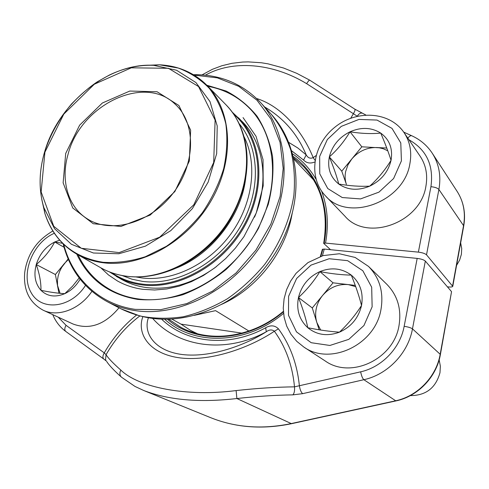 <?xml version="1.0" encoding="UTF-8"?>
<svg xmlns="http://www.w3.org/2000/svg" width="489" height="489" viewBox="0 0 489 489"><rect width="100%" height="100%" fill="white"/><g stroke="black" fill="none" stroke-linecap="round" stroke-linejoin="round"><path stroke-width="0.73" d="M351.279 275.111C360.191 282.758 363.608 292.874 361.53 305.472C358.529 317.997 351.163 326.896 339.439 332.172C327.483 336.548 316.933 335.069 307.789 327.734C299.28 319.775 296.175 309.708 298.473 297.538C301.517 285.503 308.651 276.86 319.885 271.603C331.395 267.049 341.86 268.223 351.279 275.111C355.735 286.028 359.152 296.145 361.53 305.472C355.314 315.252 347.948 324.152 339.439 332.172C329.904 331.53 319.354 330.051 307.789 327.734C305.882 318.455 302.777 308.388 298.473 297.538C306.792 289.898 313.932 281.248 319.885 271.603C331.322 273.761 341.787 274.934 351.279 275.111M368.51 266.413L386.805 284.28C397.6 295.38 401.665 309.158 399.006 325.619C393.712 359.378 350.662 379.305 325.185 360.949L303.779 347.007L296.676 341.255L290.924 334.195L286.701 326.102L284.127 317.288L283.259 308.076L284.097 298.767L286.585 289.677L290.631 281.096L296.083 273.296L308.003 262.581L323.095 255.594L339.366 253.754L355.112 257.44L368.51 266.413C379.696 277.917 383.847 292.294 380.968 309.537C375.228 344.922 330.148 366.053 303.779 347.007M410.363 395.601C425.895 395.589 435.766 387.96 439.978 372.71L440.363 366.188L439.171 359.831M320.674 330.044L316.86 322.544C315.466 317.997 315.277 313.302 316.291 308.467C317.349 303.645 319.476 299.28 322.661 295.393C329.672 287.398 338.192 283.797 348.229 284.592L355.265 285.411M319.134 329.794L312.282 307.948L333.04 282.825L348.229 284.592L355.723 286.67M319.885 271.603L333.04 282.825M298.473 297.538L312.282 307.948M248.907 331.029L215.57 310.643L194.335 315.338M171.871 319.103L181.022 324.14L190.6 330.43L197.409 333.718M193.357 74.676C220.105 74.383 242.483 83.643 260.49 102.458C289.702 133.937 292.789 192.049 264.207 240.13C235.802 288.296 180.447 317.502 135.502 310.649C125.263 309.146 115.807 306.132 107.122 301.603C84.334 288.999 69.664 269.726 63.118 243.791M68.087 154.2C60.447 180.013 67.788 206.749 87.207 218.785C110.789 234.152 150.105 223.339 172.825 193.571C195.796 163.998 196.211 123.228 175.331 104.353C144.383 73.613 80.398 105.117 68.087 154.2M63.711 244.359C72.293 278.229 99.206 304.341 135.239 309.372L160.624 309.696L186.914 303.559L212.574 291.114L236.053 272.978L255.9 250.172L270.882 224.072L280.13 196.285L283.198 168.497L280.05 142.317L271.071 119.182L256.969 100.233L238.699 86.296L217.342 77.861L194.06 75.104M216.474 266.548C193.723 283.333 170.447 290.344 146.651 287.593C137.33 286.34 128.815 283.522 121.089 279.133L109.371 271.86M232.312 112.225L242.33 121.7C263.846 143.026 269.61 181.767 254.524 217.14M65.709 153.424L79.652 125.147L102.342 103.02L129.787 91.052L157.067 91.749L178.907 105.496L190.643 130.153L189.335 161.003L174.86 191.547L150.221 215.05L120.887 226.468L93.21 223.724L72.739 207.953L63.13 182.831L65.709 153.424M181.022 324.14L242.012 333.143M168.839 319.256L180.288 326.958C209.445 343.4 252.147 337.85 283.369 311.352M320.381 256.444L322.379 249.329L324.262 249.072L417.178 258.406C421.17 258.925 423.884 259.812 425.326 261.083L412.478 328.859L440.179 354.281L451.549 291.658L425.326 261.083M139.683 316.053C126.119 326.432 114.915 339.311 106.058 354.708C108.173 358.125 113.1 363.26 120.844 370.112C138.76 387.551 186.535 397.025 236.114 390.577C256.45 388.327 275.906 387.08 294.494 386.842L360.668 371.823C381.909 367.184 400.246 348.052 404.159 326.304C408.199 326.933 410.974 327.783 412.478 328.859C408.162 353.186 387.612 374.592 363.859 379.709L302.691 393.657C301.193 392.49 300.099 389.929 299.402 385.992C297.171 363.999 290.185 344.947 278.437 328.834C274.83 325.271 270.576 324.916 265.68 327.771L266.297 331.762C269.366 329.562 272.055 329.39 274.372 331.242C251.756 346.512 212.868 361.615 180.777 357.991C148.852 354.134 136.627 333.467 142.8 316.829M440.375 354.604L451.549 291.658M236.114 390.577L236.878 398.529C199.812 402.808 168.766 400.136 143.748 390.509L210.392 417.563C235.191 427.569 262.043 429.599 290.949 423.639L395.479 400.827C417.514 396.298 436.371 376.732 440.179 354.281L440.357 354.678C436.53 377.013 417.912 396.353 395.913 400.925L363.859 379.709C362.52 378.462 361.457 375.839 360.668 371.823M148.35 317.936C143.081 332.63 154.066 350.974 182.311 354.537C210.71 357.942 245.362 345.161 266.297 331.762C225.557 354.158 178.179 347.098 152.806 318.584M120.844 370.112C119.469 372.746 119.591 375.02 121.199 376.921M143.723 390.497L134.995 386.438L121.578 377.27M278.437 328.834L274.372 331.242C285.741 346.927 292.446 365.46 294.494 386.842C294.818 390.723 294.274 393.394 292.856 394.861L302.691 393.657M105.545 359.549L106.058 354.708L104.261 352.875C102.678 355.65 102.501 357.697 103.735 359.012M121.248 376.976C115.508 371.86 111.15 367.404 108.161 363.608L106.614 361.42M105.551 359.574L106.144 360.876L103.864 359.103M330.515 249.702L323.675 243.357C328.584 212.299 321.927 186.755 303.693 166.718L293.321 157.617M323.675 243.357L325.552 243.088L418.382 252.135C422.368 252.642 425.082 253.534 426.518 254.818L452.759 286.365C452.38 286.994 450.846 287.184 448.144 286.921L447.417 286.835M288.571 142.287L297.789 147.971L306.2 154.872L303.577 160.044C306.56 163.137 310.289 163.791 314.769 162.012M256.646 98.509C282.361 106.529 302.715 131.865 313.192 157.635L315.014 160.306M350.772 118.185L353.4 113.711L306.615 83.656C272.434 62.818 232.354 59.872 205.398 75.196M316.01 155.636L313.192 157.635C310.307 158.876 307.972 157.959 306.2 154.872C297.446 133.974 283.565 117.99 264.555 106.92M306.615 83.656C308.137 81.327 309.14 80.141 309.635 80.11L309.684 80.135M202.006 74.903L212.422 69.297L221.804 65.764L231.994 63.307L242.697 62.042L248.198 61.883L261.34 62.751L268.088 63.857L283.541 68.014L296.774 73.338L309.647 80.117L354.88 109.188C355.314 109.817 354.812 111.321 353.4 113.711L357.27 116.217C358.834 113.876 360.301 112.849 361.683 113.13M365.754 114.97L354.831 109.151M380.742 133.1C389.525 139.573 392.96 148.638 391.047 160.313C388.235 171.975 381.133 180.588 369.733 186.144C358.101 190.893 347.777 190.19 338.761 184.035C330.356 177.256 327.22 168.216 329.341 156.908C332.19 145.679 339.085 137.311 350.02 131.798C361.23 126.92 371.475 127.354 380.742 133.1C385.1 143.344 388.535 152.415 391.047 160.313C384.965 170.166 377.863 178.778 369.733 186.144C360.314 186.651 349.99 185.948 338.761 184.035C336.695 176.144 333.553 167.104 329.341 156.908C337.294 149.878 344.183 141.51 350.02 131.798C361.12 133.576 371.359 134.01 380.742 133.1M404.036 132.574L420.137 156.229C425.974 165.044 427.887 175.08 425.888 186.352C420.393 223.131 366.701 241.951 344.977 216.23L325.429 195.82C307.709 177.324 312.929 144.793 334.525 127.495C355.772 109.768 389.397 111.052 404.036 132.574C410.063 141.682 412.001 152.116 409.855 163.882C403.908 202.287 347.807 222.409 325.429 195.82M456.561 265.417L459.623 260.111L461.378 254.372L461.726 248.51L460.656 242.85M329.341 156.908L341.762 171.156L346.383 184.316C344.971 180.215 344.739 175.912 345.686 171.401L347.948 164.915L351.793 158.986C358.571 151.211 366.878 147.397 376.701 147.537L386.762 148.039M341.762 171.156L361.829 146.804L379.244 147.788L383.309 148.754L387.783 150.777M350.02 131.798L361.829 146.804M80.135 279.201C76.223 285.851 71.107 290.674 64.78 293.669C55.324 297.593 47.39 296.481 40.978 290.338C35.104 283.632 33.527 275.038 36.253 264.543C39.542 254.152 45.697 246.627 54.725 241.969L59.689 240.166M119.004 307.801C104.89 324.702 89.573 330.106 73.063 324.024L43.215 310.234C27.341 301.591 23.521 287.147 24.707 272.66C25.52 266.291 27.378 260.124 30.281 254.158C34.151 246.994 39.224 239.176 52.855 230.961M79.163 277.948L72.543 286.193L64.78 293.669C58.429 293.382 50.495 292.269 40.978 290.338C41.1 282.52 39.53 273.926 36.253 264.543C44.071 257.966 50.233 250.441 54.725 241.969L62.659 243.333M60.074 293.333L57.525 285.393L57.457 280.215L58.197 275.796L59.634 271.456L61.712 267.324L68.154 258.919M58.961 293.229L55.379 274.525L64.365 263.547L68.399 259.482M54.725 241.969L64.041 247.269M36.253 264.543L55.379 274.525M372.135 306.805L371.683 287.202L362.844 270.753L347.624 260.668L329.158 258.73L311.035 265.105L296.634 278.461L288.608 296.291L288.498 315.295L296.475 331.866L311.193 342.71L329.886 345.46L348.798 339.354L363.957 325.509L372.135 306.805M292.44 212.159L291.175 218.626C283.265 255.075 255.093 289.659 221.352 304.47M107.122 301.603L120.85 308.767L139.903 315.973C153.711 318.694 168.137 318.969 183.173 316.793C198.289 313.174 213.027 307.171 227.379 298.785C241.218 289.133 253.669 277.66 264.745 264.36C280.24 242.966 289.946 220.026 293.852 195.545C295.203 179.646 294.182 164.506 290.802 150.123C286.144 136.455 279.519 124.377 270.918 113.9L260.49 102.458M270.918 113.9C293.767 138.668 301.817 177.586 291.731 214.971C282.52 250.9 256.273 284.983 223.883 303.07C187.648 322.495 153.302 324.396 120.85 308.767M206.774 85.202L226.114 91.027C238.088 97.195 248.424 105.624 257.128 116.309C264.647 128.149 269.787 141.553 272.55 156.511C273.791 172.085 272.355 188.063 268.235 204.463L258.492 228.326C249.677 243.601 238.901 257.306 226.15 269.445C212.562 280.356 198.124 288.785 182.837 294.72C167.434 299.072 152.427 300.643 137.819 299.433C108.992 294.531 88.625 279.408 76.724 254.078M78.02 254.812C85.263 270.117 96.241 281.878 110.954 290.087C119.249 294.586 128.35 297.538 138.253 298.932C179.218 304.916 229.518 277.893 255.013 233.895C280.68 189.97 277.336 137.244 250.331 109.102C238.638 96.975 224.469 89.365 207.819 86.272M110.954 290.087C119.285 294.604 128.411 297.563 138.338 298.962M238.473 117.77C262.807 142.177 266.199 188.363 244.097 226.982C222.153 265.655 178.228 289.855 141.987 284.891C132.617 283.644 124.059 280.814 116.303 276.407M111.669 272.721C120.49 278.742 130.539 282.514 141.816 284.03C178.827 289.127 223.76 263.443 244.952 223.4C266.34 183.43 260.405 136.841 233.724 114.23M239.17 123.693C260.258 148.668 261.187 192.452 239.408 228.198C217.733 263.993 176.602 285.937 142.507 281.377L131.999 279.219L122.207 275.564M243.974 136.572C257.819 163.583 253.051 203.216 231.028 233.736C209.023 264.274 172.44 281.89 141.822 277.929L135.887 276.921M245.906 175.979C242.465 215.013 211.346 255.429 174.481 268.724M241.615 193.833C232.587 222.024 215.594 244.084 190.649 260.02M242.678 132.525C246.511 143.919 247.85 156.26 246.694 169.555C243.485 212.312 208.992 257.098 168.467 271.126C155.912 275.637 143.638 277.495 131.639 276.701M41.785 199.451L44.921 213.552C50.581 231.364 61.223 244.897 76.852 254.152L100.63 267.685C108.497 272.153 117.195 275.007 126.724 276.242C163.632 281.169 208.614 256.193 231.224 216.486C253.987 176.841 250.729 129.616 226.04 104.842L206.884 85.312C232.055 110.545 235.081 159.212 211.352 200.337C187.788 241.517 141.327 267.642 103.521 262.801C93.76 261.591 84.872 258.705 76.852 254.152C68.515 249.353 61.528 243.088 55.899 235.356M44.664 212.085L42.58 202.99M148.662 65.239L157.99 64.933M183.357 69.854C192.275 73.319 200.111 78.472 206.884 85.312C193.944 72.561 178.143 65.728 159.475 64.805L145.037 65.379M103.1 262.287C116.785 263.137 130.856 261.291 145.306 256.743L166.339 246.34C179.787 237.086 191.792 225.881 202.354 212.746C211.78 198.791 218.883 184.084 223.675 168.632C226.982 153.149 227.697 138.259 225.832 123.955C222.519 110.361 216.982 98.448 209.2 88.222C200.343 79.2 190.025 72.476 178.253 68.05L159.475 64.805L153.552 65.312L176.535 70.239L195.955 82.574L210.007 101.62L217.22 125.979L216.67 153.638L208.161 182.085L192.36 208.62L170.74 230.674L145.41 246.163L118.815 253.76L93.417 253.009L71.418 244.286L54.53 228.663L43.9 207.697C38.662 190.319 38.863 171.853 44.511 152.311C58.118 103.442 108.258 62.537 153.552 65.312C138.803 64.799 124.108 68.02 109.475 74.988L97.445 81.724C89.426 87.036 80.838 94.401 71.675 103.821C59.267 118.393 50.214 134.53 44.517 152.232C38.863 171.773 38.662 190.264 43.9 207.697L44.921 213.552C54.187 241.254 73.582 257.501 103.1 262.287M44.927 152.146L41.137 191.92L53.747 226.285L81.321 248.29L119.169 252.593L159.683 237.189L193.815 204.763L213.693 162.501L215.111 120.043L198.546 86.547L168.412 68.289L131.315 67.818L94.316 84.236L63.808 114.096L44.927 152.146M58.215 317.165L66.058 325.319L104.261 352.875C112.849 338.058 123.576 325.478 136.443 315.13M161.7 319.268C186.486 343.217 229.084 347.887 265.68 327.771M404.159 326.304L417.178 258.406M324.262 249.072L322.398 255.796M283.547 313.382C246.083 344.947 193.772 345.974 164.787 319.323M167.501 319.293C196.37 344.5 247.171 342.697 283.4 311.823M320.863 256.279L322.868 249.139M292.856 394.861C275.026 395.143 256.364 396.365 236.878 398.529L291.517 423.7L395.827 400.943M66.058 325.319C64.505 328.04 64.389 330.069 65.715 331.401L65.813 331.475M418.382 252.135L430.931 186.688C434.868 187.091 437.527 188.02 438.902 189.481L426.518 254.818M452.6 285.863L463.596 225.307C465.687 212.77 463.529 201.474 457.136 191.407C463.651 201.706 465.858 213.167 463.755 225.79M407.844 138.173C409.311 136.26 410.589 135.447 411.695 135.728C420.247 139.609 427.105 145.435 432.258 153.21C439.043 163.882 441.255 175.973 438.902 189.481L463.731 225.906L452.777 286.267M430.931 186.688C433.859 165.331 426.53 149.695 408.938 139.775M303.577 160.044L291.505 150.71M292.349 153.68C302.006 160.196 309.885 168.693 315.973 179.17M321.615 191.156C327.563 207.153 328.877 224.463 325.552 243.088M324.158 243.161C330.98 207.715 317.844 173.54 293.015 156.315M403.731 132.128L411.866 135.808M401.414 160.881L400.784 142.941L392.001 128.393L377.031 120.068L358.957 119.414L341.298 126.37L327.343 139.518L319.665 156.376L319.763 173.815L327.74 188.522L342.245 197.544L360.54 198.913L378.944 192.14L393.608 178.522L401.414 160.881M54.352 233.271C32.952 242.306 20.318 273.742 30.996 292.391C41.094 311.621 71.07 308.302 85.502 285.38M91.895 291.383C79.884 309.311 58.075 317.52 43.215 310.234M313.755 180.086L293.596 158.87M195.783 333.272L190.6 330.43M226.04 104.842C241.719 121.296 248.608 142.867 246.694 169.555M100.63 267.685C108.589 272.202 117.366 275.081 126.981 276.316C140.41 277.966 154.237 276.236 168.467 271.126M52.751 314.641C55.605 321.517 59.927 327.104 65.715 331.401L103.766 359.036M291.407 423.725C262.44 429.697 235.435 427.643 210.392 417.563M432.258 153.21L457.136 191.407M243.051 117.586L256.034 136.315L263.033 159.61L263.198 185.826L256.248 212.947L243.919 236.688L235.38 248.149L225.649 258.571L214.934 267.74L203.448 275.478L191.437 281.658L179.139 286.169L166.798 288.956L154.646 290.001L142.916 289.323C133.564 288.045 125.025 285.228 117.299 280.875L108.497 274.959L100.783 267.77"/></g></svg>
